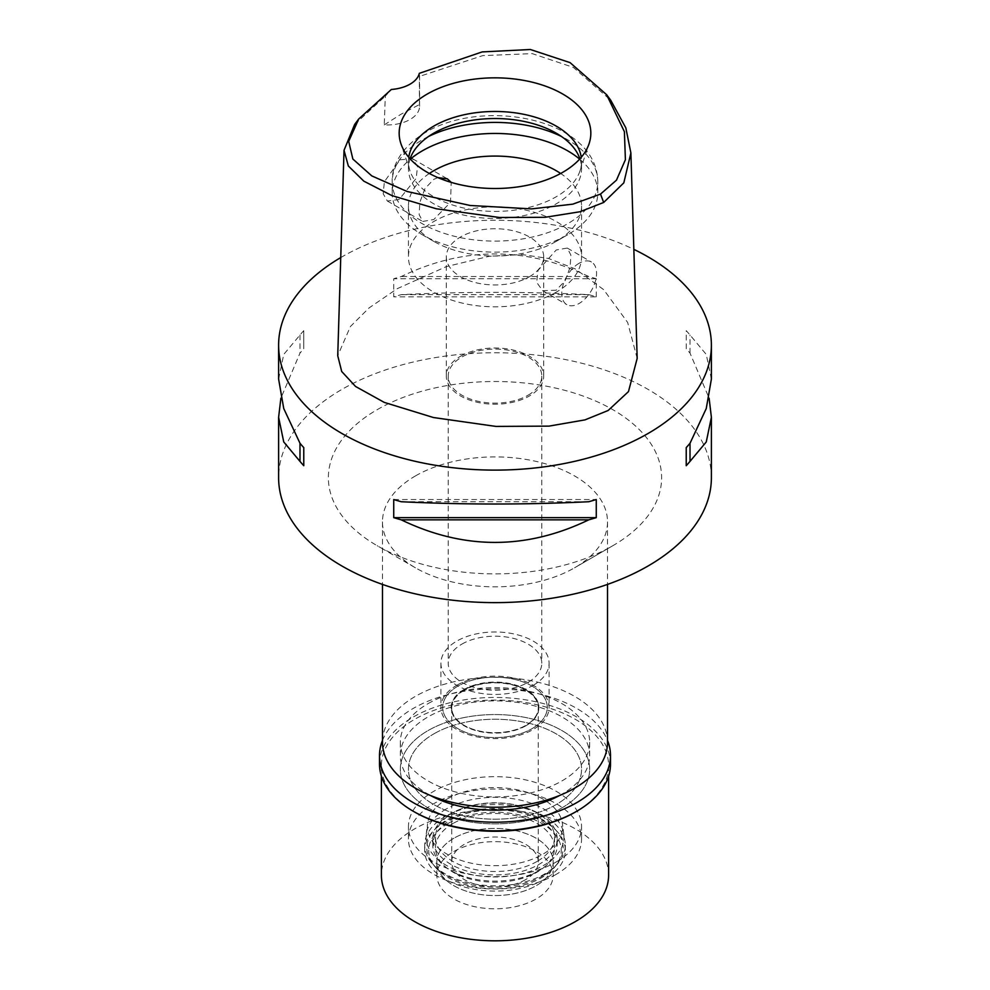 <?xml version="1.0" encoding="UTF-8"?>
<svg xmlns="http://www.w3.org/2000/svg" width="990" height="990" viewBox="0 0 990 990"><rect width="100%" height="100%" fill="white"/><g stroke="black" fill="none" stroke-linecap="round" stroke-linejoin="round"><path stroke-width="0.74" stroke-dasharray="4.95 3.71" d="M419.315 73.334L419.463 104.556A32.46 18.736 180 0 1 419.587 106.227A32.46 18.736 180 0 1 384.244 124.889L385.32 96.129L391.359 89.471M419.587 106.227L419.587 75.351L419.537 76.379L482.761 55.613L532.236 53.621L573.359 67.394L610.694 100.188M354.63 124.48L385.32 96.129M399.997 159.811L412.582 158.759L417.52 166.394L416.184 178.361L399.131 199.51L387.362 201.032L383.204 193.842L384.355 181.764L399.997 159.811M384.244 124.889L401 114.234L419.463 104.556M637.176 358.392L627.66 322.468L603.677 289.662L575.45 269.008L548.609 258.489L522.089 254.554L489.246 256.274L446.354 266.595L397.176 288.709L369.035 307.952L350.411 326.502L337.739 355.732M340.746 257.573A216.389 124.926 180 0 1 341.996 256.843A216.389 124.926 180 0 1 633.835 249.356M711.389 477.7A216.389 124.926 0 0 0 577.814 362.278A216.389 124.926 0 0 0 341.996 389.355A216.389 124.926 0 0 0 278.611 477.7M711.389 379.059L706.254 354.42L690.018 335.004A216.389 124.926 0 0 0 686.231 330.672L686.231 348.777A216.389 124.926 180 0 1 690.018 353.121L709.112 398.19M596.265 296.839L596.265 278.722A216.389 124.926 0 0 0 588.753 276.544C526.247 246.436 463.753 246.436 401.247 276.544A216.389 124.926 0 0 0 393.735 278.722L393.735 296.839A216.389 124.926 180 0 1 401.247 294.649C463.753 291.604 526.247 291.604 588.753 294.649A216.389 124.926 180 0 1 596.265 296.839L393.735 296.839M278.611 379.059L283.746 354.42L299.982 335.004A216.389 124.926 0 0 1 303.769 330.672L303.769 348.777A216.389 124.926 180 0 0 299.982 353.121L280.888 398.19M377.178 409.674A166.617 96.191 180 0 1 612.822 409.674A166.617 96.191 180 0 1 612.822 545.713L612.822 545.713A166.617 96.191 180 0 1 377.178 545.713A166.617 96.191 180 0 1 377.178 409.674M415.441 475.93A112.526 64.969 180 0 1 538.065 461.847A112.526 64.969 180 0 1 607.526 521.866A112.526 64.969 180 0 1 574.571 567.802A112.526 64.969 180 0 1 574.559 567.802A112.526 64.969 180 0 1 415.429 567.802A112.526 64.969 180 0 1 382.474 521.866A112.526 64.969 180 0 1 415.441 475.93M612.822 545.713L574.559 567.802L612.822 545.713M607.526 742.277A112.526 64.969 0 0 0 538.065 682.259A112.526 64.969 0 0 0 415.441 696.341A112.526 64.969 0 0 0 382.474 742.277M428.064 703.63A94.669 54.66 180 0 1 531.234 691.775A94.669 54.66 180 0 1 589.669 742.277A94.669 54.66 180 0 1 561.936 780.924A94.669 54.66 180 0 1 458.766 792.767A94.669 54.66 180 0 1 400.331 742.277A94.669 54.66 180 0 1 428.064 703.63M561.936 807.865A94.669 54.66 0 0 0 589.669 769.218A94.669 54.66 0 0 0 531.234 718.728A94.669 54.66 0 0 0 428.064 730.571A94.669 54.66 0 0 0 400.331 769.218A94.669 54.66 0 0 0 458.766 819.72A94.669 54.66 0 0 0 561.936 807.865A94.669 54.66 180 0 1 458.766 819.72A94.669 54.66 180 0 1 400.331 769.218A94.669 54.66 180 0 1 428.064 730.571A94.669 54.66 180 0 1 531.234 718.728A94.669 54.66 180 0 1 589.669 769.218A94.669 54.66 180 0 1 561.936 807.865M433.793 733.887A86.551 49.97 180 0 1 528.128 723.047A86.551 49.97 180 0 1 581.551 769.218A86.551 49.97 180 0 1 556.207 804.561A86.551 49.97 180 0 1 461.872 815.389A86.551 49.97 180 0 1 408.449 769.218A86.551 49.97 180 0 1 433.793 733.887A86.551 49.97 0 0 0 408.449 769.218A86.551 49.97 0 0 0 461.872 815.389A86.551 49.97 0 0 0 556.207 804.561A86.551 49.97 0 0 0 581.551 769.218A86.551 49.97 0 0 0 528.128 723.047A86.551 49.97 0 0 0 433.793 733.887M556.207 861.981A86.551 49.97 0 0 0 581.551 826.638A86.551 49.97 0 0 0 528.128 780.466A86.551 49.97 0 0 0 433.793 791.307A86.551 49.97 0 0 0 408.449 826.638A86.551 49.97 0 0 0 461.872 872.809A86.551 49.97 0 0 0 556.207 861.981M447.183 799.029A67.617 39.043 180 0 1 518.537 790.045A67.617 39.043 180 0 1 562.431 823.742A67.617 39.043 180 0 1 542.817 854.246A67.617 39.043 180 0 1 466.822 862.129A67.617 39.043 180 0 1 427.569 823.742A67.617 39.043 180 0 1 447.183 799.029M531.964 728.714A52.272 30.183 0 0 0 547.124 705.14A52.272 30.183 0 0 0 513.191 679.091A52.272 30.183 0 0 0 458.036 686.045A52.272 30.183 0 0 0 442.877 705.14A52.272 30.183 0 0 0 473.22 734.815A52.272 30.183 0 0 0 531.964 728.714A52.272 30.183 180 0 1 473.22 734.815A52.272 30.183 180 0 1 442.877 705.14A52.272 30.183 180 0 1 458.036 686.045A52.272 30.183 180 0 1 513.191 679.091A52.272 30.183 180 0 1 547.124 705.14A52.272 30.183 180 0 1 531.964 728.714M456.749 685.29A54.091 31.235 180 0 1 515.703 678.521A54.091 31.235 180 0 1 549.091 707.38A54.091 31.235 180 0 1 533.251 729.469A54.091 31.235 180 0 1 474.297 736.238A54.091 31.235 180 0 1 440.909 707.38A54.091 31.235 180 0 1 456.749 685.29M533.251 685.29A54.091 31.235 0 0 0 549.091 663.213A54.091 31.235 0 0 0 515.703 634.355A54.091 31.235 0 0 0 456.749 641.124A54.091 31.235 0 0 0 440.909 663.213A54.091 31.235 0 0 0 474.297 692.06A54.091 31.235 0 0 0 533.251 685.29M461.909 644.106A46.79 27.015 180 0 1 512.907 638.253A46.79 27.015 180 0 1 541.79 663.213A46.79 27.015 180 0 1 528.091 682.308A46.79 27.015 180 0 1 477.093 688.174A46.79 27.015 180 0 1 448.21 663.213A46.79 27.015 180 0 1 461.909 644.106M528.091 395.208A46.79 27.015 0 0 0 541.79 376.101A46.79 27.015 0 0 0 512.907 351.141A46.79 27.015 0 0 0 461.909 357.006A46.79 27.015 0 0 0 448.21 376.101A46.79 27.015 0 0 0 477.093 401.061A46.79 27.015 0 0 0 528.091 395.208M460.573 356.227A48.683 28.104 180 0 1 513.637 350.138A48.683 28.104 180 0 1 543.683 376.101A48.683 28.104 180 0 1 529.427 395.975A48.683 28.104 180 0 1 476.363 402.076A48.683 28.104 180 0 1 446.317 376.101A48.683 28.104 180 0 1 460.573 356.227M529.427 276.717A48.683 28.104 0 0 0 543.683 256.843A48.683 28.104 0 0 0 513.637 230.88A48.683 28.104 0 0 0 460.573 236.969A48.683 28.104 0 0 0 446.317 256.843A48.683 28.104 0 0 0 476.363 282.818A48.683 28.104 0 0 0 529.427 276.717M556.207 292.186A86.551 49.97 180 0 1 461.872 303.014A86.551 49.97 180 0 1 408.449 256.843A86.551 49.97 180 0 1 433.793 221.513A86.551 49.97 180 0 1 528.128 210.672A86.551 49.97 180 0 1 581.551 256.843A86.551 49.97 180 0 1 556.207 292.186M556.207 290.194L542.644 290.689L536.679 282.36L537.954 270.493L556.207 250L567.258 248.057L570.859 255.012L570.141 267.213L565.117 280.764L556.207 290.194M429.351 173.473A86.551 49.97 0 0 0 408.449 206.044A86.551 49.97 0 0 0 433.793 241.387A86.551 49.97 0 0 0 556.207 241.387L556.207 241.387A86.551 49.97 0 0 0 581.551 206.044A86.551 49.97 0 0 0 560.649 173.473M437.951 177.618L433.793 179.326L424.97 188.62L419.859 202.306L419.154 214.62L422.742 221.463L433.793 219.52L450.5 202.331L451.217 182.383M579.15 263.253A24.614 14.207 120 0 0 563.075 284.934A24.614 14.207 120 0 0 566.849 304.66A24.614 14.207 120 0 0 579.15 303.447A24.614 14.207 120 0 0 595.238 281.754A24.614 14.207 120 0 0 591.463 262.028A24.614 14.207 120 0 0 579.15 263.253M579.633 159.118A102.787 59.338 180 0 1 597.787 192.803A102.787 59.338 180 0 1 567.678 234.754L567.678 234.754A102.787 59.338 180 0 1 422.322 234.754A102.787 59.338 180 0 1 392.213 192.803A102.787 59.338 180 0 1 410.367 159.118M556.207 241.387L567.678 234.754L556.207 241.387M579.917 158.821A86.551 49.97 180 0 1 581.551 168.51A86.551 49.97 180 0 1 556.207 203.841A86.551 49.97 180 0 1 461.872 214.669A86.551 49.97 180 0 1 408.449 168.51A86.551 49.97 180 0 1 410.083 158.821M408.746 157.274A86.551 49.97 0 0 0 408.449 161.432A86.551 49.97 0 0 0 410.009 170.911A86.551 49.97 0 0 0 469.631 209.212A86.551 49.97 0 0 0 556.207 196.775A86.551 49.97 0 0 0 579.991 170.911A86.551 49.97 0 0 0 581.551 161.432A86.551 49.97 0 0 0 581.254 157.274M299.982 335.004L299.982 353.121M303.769 330.672L303.769 348.777M401.247 501.732L588.753 501.732M393.735 499.542L596.265 499.542M690.018 353.121L690.018 335.004M686.231 348.777L686.231 330.672M588.753 276.544L401.247 276.544M596.265 278.722L393.735 278.722M588.753 294.649L401.247 294.649M446.23 808.991A68.978 39.823 0 0 0 426.22 834.186A68.978 39.823 0 0 0 466.253 873.341A68.978 39.823 0 0 0 543.77 865.31A68.978 39.823 0 0 0 563.78 834.186A68.978 39.823 0 0 0 519.007 799.821A68.978 39.823 0 0 0 446.23 808.991M464.013 689.498A43.82 25.295 0 0 0 451.18 707.38A43.82 25.295 0 0 0 478.232 730.756A43.82 25.295 0 0 0 525.987 725.274A43.82 25.295 0 0 0 538.82 707.38A43.82 25.295 0 0 0 511.768 684.003A43.82 25.295 0 0 0 464.013 689.498M525.987 725.707A43.82 25.295 180 0 1 478.232 731.189A43.82 25.295 180 0 1 451.18 707.825A43.82 25.295 180 0 1 464.013 689.931A43.82 25.295 180 0 1 511.768 684.449A43.82 25.295 180 0 1 538.82 707.825A43.82 25.295 180 0 1 525.987 725.707M464.397 690.154A43.275 24.985 0 0 0 451.725 707.825A43.275 24.985 0 0 0 478.442 730.905A43.275 24.985 0 0 0 525.603 725.484A43.275 24.985 0 0 0 538.275 707.825A43.275 24.985 0 0 0 511.558 684.734A43.275 24.985 0 0 0 464.397 690.154M525.603 879.64A43.275 24.985 180 0 1 478.442 885.06A43.275 24.985 180 0 1 451.725 861.981A43.275 24.985 180 0 1 464.397 844.309A43.275 24.985 180 0 1 511.558 838.889A43.275 24.985 180 0 1 538.275 861.981A43.275 24.985 180 0 1 525.603 879.64M453.878 838.233A58.15 33.573 0 0 0 441.911 875.68A58.15 33.573 0 0 0 536.122 885.716A58.15 33.573 0 0 0 548.089 875.68A58.15 33.573 0 0 0 527.979 834.323A58.15 33.573 0 0 0 453.878 838.233A58.15 33.573 0 0 0 436.85 861.981A58.15 33.573 0 0 0 441.911 875.68A58.15 33.573 0 0 0 536.122 885.716A58.15 33.573 0 0 0 548.089 875.68A58.15 33.573 0 0 0 553.15 861.981A58.15 33.573 0 0 0 517.25 830.957A58.15 33.573 0 0 0 453.878 838.233M543.188 875.667A68.149 39.34 180 0 1 432.791 863.899A68.149 39.34 180 0 1 446.812 820.017A68.149 39.34 180 0 1 533.647 815.438A68.149 39.34 180 0 1 557.209 863.899A68.149 39.34 180 0 1 543.188 875.667M452.925 823.544A59.511 34.353 0 0 0 435.489 847.836A59.511 34.353 0 0 0 472.23 879.578A59.511 34.353 0 0 0 537.075 872.14A59.511 34.353 0 0 0 554.511 847.836A59.511 34.353 0 0 0 517.77 816.107A59.511 34.353 0 0 0 452.925 823.544M537.075 861.436A59.511 34.353 180 0 1 472.23 868.886A59.511 34.353 180 0 1 435.489 837.144A59.511 34.353 180 0 1 452.925 812.852A59.511 34.353 180 0 1 517.77 805.402A59.511 34.353 180 0 1 554.511 837.144A59.511 34.353 180 0 1 537.075 861.436M559.709 795.416A94.669 54.66 0 0 0 561.936 794.178A94.669 54.66 0 0 0 589.669 755.531A94.669 54.66 0 0 0 531.234 705.029A94.669 54.66 0 0 0 428.064 716.884A94.669 54.66 0 0 0 400.331 755.531A94.669 54.66 0 0 0 430.291 795.416M556.207 874.343A86.551 49.97 180 0 1 461.872 885.171A86.551 49.97 180 0 1 408.449 839.013A86.551 49.97 180 0 1 433.793 803.67A86.551 49.97 180 0 1 528.128 792.841A86.551 49.97 180 0 1 581.551 839.013A86.551 49.97 180 0 1 556.207 874.343M451.007 813.607A62.209 35.912 0 0 0 432.791 839.013A62.209 35.912 0 0 0 471.19 872.19A62.209 35.912 0 0 0 538.993 864.406A62.209 35.912 0 0 0 557.209 839.013A62.209 35.912 0 0 0 518.81 805.823A62.209 35.912 0 0 0 451.007 813.607M538.993 870.594A62.209 35.912 180 0 1 471.19 878.377A62.209 35.912 180 0 1 432.791 845.188A62.209 35.912 180 0 1 451.007 819.794A62.209 35.912 180 0 1 518.81 812.01A62.209 35.912 180 0 1 557.209 845.188A62.209 35.912 180 0 1 538.993 870.594M445.277 816.478A70.327 40.602 0 0 0 424.673 845.188A70.327 40.602 0 0 0 468.084 882.709A70.327 40.602 0 0 0 544.723 873.898A70.327 40.602 0 0 0 565.327 845.188A70.327 40.602 0 0 0 521.916 807.679A70.327 40.602 0 0 0 445.277 816.478M544.723 879.207A70.327 40.602 180 0 1 468.084 888.005A70.327 40.602 180 0 1 424.673 850.497A70.327 40.602 180 0 1 445.277 821.787A70.327 40.602 180 0 1 521.916 812.976A70.327 40.602 180 0 1 565.327 850.497A70.327 40.602 180 0 1 544.723 879.207M448.136 823.433A66.281 38.264 0 0 0 434.499 866.114A66.281 38.264 0 0 0 541.864 877.548A66.281 38.264 0 0 0 555.501 866.114A66.281 38.264 0 0 0 532.583 818.977A66.281 38.264 0 0 0 448.136 823.433M453.878 851.487A58.15 33.573 180 0 1 517.25 844.21A58.15 33.573 180 0 1 553.15 875.222A58.15 33.573 180 0 1 536.122 898.97A58.15 33.573 180 0 1 472.75 906.246A58.15 33.573 180 0 1 436.85 875.222A58.15 33.573 180 0 1 453.878 851.487M608.603 875.222A113.603 65.588 0 0 0 538.473 814.634A113.603 65.588 0 0 0 414.674 828.853A113.603 65.588 0 0 0 381.397 875.222M414.674 812.06A113.603 65.588 180 0 1 381.397 765.691A113.603 65.588 180 0 1 414.674 719.309A113.603 65.588 180 0 1 538.473 705.09A113.603 65.588 180 0 1 608.603 765.691A113.603 65.588 180 0 1 575.326 812.06M610.496 764.144A115.496 66.677 0 0 0 539.204 702.529A115.496 66.677 0 0 0 413.337 716.983A115.496 66.677 0 0 0 379.504 764.144M382.474 740.483A115.496 66.677 180 0 1 413.337 708.37A115.496 66.677 180 0 1 526.804 691.428A115.496 66.677 180 0 1 607.526 740.483M428.546 136.484A102.787 59.338 0 0 0 422.322 139.8A102.787 59.338 0 0 0 392.213 181.752A102.787 59.338 0 0 0 455.672 236.585A102.787 59.338 0 0 0 567.678 223.715A102.787 59.338 0 0 0 597.787 181.752A102.787 59.338 0 0 0 561.454 136.484M415.429 567.802L377.178 545.713M382.474 521.866L382.474 584.409M607.526 521.866L607.526 584.409M589.669 742.277L589.669 755.531M400.331 742.277L400.331 755.531M581.551 839.013L581.551 826.638M408.449 839.013L408.449 826.638M563.78 834.186L562.431 823.742M426.22 834.186L427.569 823.742M549.091 663.213L549.091 707.38M440.909 663.213L440.909 707.38M541.79 376.101L541.79 663.213M448.21 376.101L448.21 663.213M543.683 256.843L543.683 376.101M446.317 256.843L446.317 376.101M408.449 206.044L408.449 256.843M542.644 290.689L566.849 304.66M567.258 248.057L591.463 262.028M581.551 206.044L581.551 256.843M412.582 158.759L447.356 178.831M387.362 201.032L422.742 221.463M433.793 241.387L422.322 234.754M597.787 192.803L597.787 181.752C596.772 118.28 483.615 97.688 425.688 132.363C401.012 146.879 391.557 166.691 392.213 181.752L392.213 192.803M408.449 161.432L408.449 168.51M581.551 161.432L581.551 168.51M579.991 170.911L589.1 143.649M410.009 170.911L400.9 143.649M451.725 707.825L451.725 861.981M538.275 707.825L538.275 861.981M434.499 866.114L432.791 863.899M555.501 866.114L557.209 863.899M435.489 837.144L435.489 847.836M554.511 837.144L554.511 847.836M432.791 839.013L432.791 845.188M557.209 839.013L557.209 845.188M424.673 845.188L424.673 850.497M565.327 845.188L565.327 850.497M553.15 861.981L553.15 875.222M436.85 861.981L436.85 875.222M381.397 765.691L381.397 776.16M608.603 765.691L608.603 776.16"/><path stroke-width="1.49" d="M391.359 89.471A32.46 18.736 0 0 0 419.315 73.334L482.155 51.913L530.355 49.5L570.079 62.63L606.585 94.681L624.393 131.695L625.395 159.724L616.461 180.18L600.509 194.09L572.814 204.15L531.593 208.89L470.139 205.487L407.088 191.491L371.807 175.911L352.861 159.044L348.69 141.372L358.739 118.973L391.359 89.471M562.765 172.297A95.832 55.329 0 0 0 589.1 143.649A95.832 55.329 0 0 0 539.934 84.299A95.832 55.329 0 0 0 427.235 94.05A95.832 55.329 0 0 0 400.9 143.649A95.832 55.329 0 0 0 466.921 186.071A95.832 55.329 0 0 0 562.765 172.297M606.585 94.681L610.694 100.188L625.829 127.871L630.89 152.967L623.811 182.853L603.677 202.455L579.967 211.749L545.156 217.293L499.542 217.503L436.318 208.779L391.817 195.55L363.825 181.158L348.344 165.998L344.025 150.319L354.63 124.48L358.739 118.973M344.025 150.319L337.739 355.732L341.711 371.498L355.546 386.459L384.244 402.386L433.471 417.532L495.965 426.418L549.005 426.121L584.991 419.884L608.132 410.504L628.477 391.595L637.176 358.392L630.89 152.967M633.835 249.356A216.389 124.926 180 0 1 711.389 345.188A216.389 124.926 180 0 1 648.005 433.521A216.389 124.926 180 0 1 412.186 460.61A216.389 124.926 180 0 1 278.611 345.188A216.389 124.926 180 0 1 340.746 257.573M280.888 398.19L278.611 417.31L278.611 477.7A216.389 124.926 0 0 0 412.186 593.121A216.389 124.926 0 0 0 648.005 566.033A216.389 124.926 0 0 0 711.389 477.7L711.389 417.31L709.112 398.19M686.231 465.708L686.231 447.591L686.231 465.708A216.389 124.926 180 0 0 690.018 461.377L706.254 441.961L711.389 417.31M686.231 447.591A216.389 124.926 0 0 0 690.018 443.26L706.254 408.548L711.389 379.059L711.389 345.188M278.611 345.188L278.611 379.059L283.746 408.548L299.982 443.26A216.389 124.926 0 0 0 303.769 447.591L303.769 465.708L303.769 447.591M303.769 465.708A216.389 124.926 180 0 1 299.982 461.377L283.746 441.961L278.611 417.31M393.735 517.646L393.735 499.542A216.389 124.926 0 0 0 401.247 501.732C463.753 504.776 526.247 504.776 588.753 501.732A216.389 124.926 0 0 0 596.265 499.542L596.265 517.646A216.389 124.926 180 0 1 588.753 519.837C526.247 549.933 463.753 549.933 401.247 519.837A216.389 124.926 180 0 1 393.735 517.646L596.265 517.646M382.474 584.409L382.474 742.277A112.526 64.969 0 0 0 451.935 802.296A112.526 64.969 0 0 0 574.559 788.213A112.526 64.969 0 0 0 607.526 742.277L607.526 584.409M560.649 173.473A86.551 49.97 0 0 0 433.793 170.713A86.551 49.97 0 0 0 429.351 173.473M451.217 182.383L447.356 178.831L437.951 177.618M410.367 159.118A102.787 59.338 180 0 1 422.322 150.839A102.787 59.338 180 0 1 579.633 159.118M410.083 158.821A86.551 49.97 180 0 1 433.793 133.167A86.551 49.97 180 0 1 520.183 120.693A86.551 49.97 180 0 1 579.917 158.821M581.254 157.274A86.551 49.97 0 0 0 524.762 114.518A86.551 49.97 0 0 0 433.793 126.101A86.551 49.97 0 0 0 408.746 157.274M299.982 443.26L299.982 461.377M401.247 519.837L588.753 519.837M690.018 461.377L690.018 443.26M430.291 795.416A94.669 54.66 0 0 0 559.709 795.416M381.397 776.16L381.397 875.222A113.603 65.588 0 0 0 451.527 935.822A113.603 65.588 0 0 0 575.326 921.603A113.603 65.588 0 0 0 608.603 875.222L608.603 776.16M575.326 812.06L576.675 811.293L575.326 812.06A113.603 65.588 180 0 1 414.674 812.06L413.325 811.293A115.496 66.677 0 0 0 576.663 811.293A115.496 66.677 0 0 0 576.675 811.293A115.496 66.677 0 0 0 610.496 764.144L610.496 755.531A115.496 66.677 180 0 1 576.663 802.68A115.496 66.677 180 0 1 450.796 817.134A115.496 66.677 180 0 1 379.504 755.531A115.496 66.677 180 0 1 382.474 740.483M379.504 755.531L379.504 764.144A115.496 66.677 0 0 0 413.325 811.293M607.526 740.483A115.496 66.677 180 0 1 610.496 755.531M603.677 202.455L600.509 194.09M561.454 136.484A102.787 59.338 0 0 0 428.546 136.484"/></g></svg>

